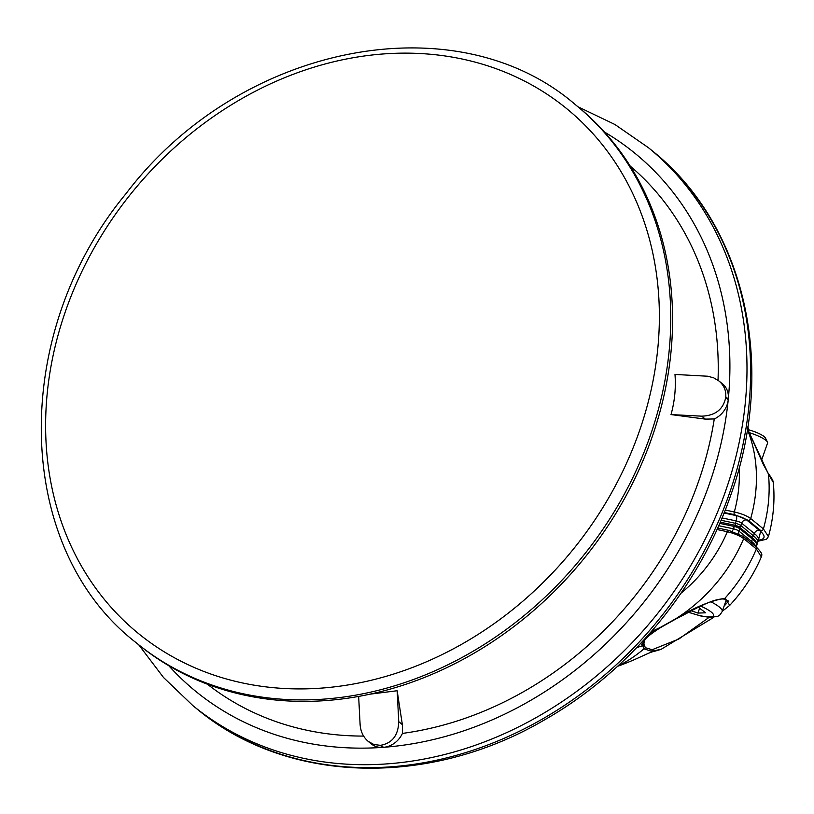 <?xml version="1.0" encoding="UTF-8"?>
<svg xmlns="http://www.w3.org/2000/svg" width="814" height="814" viewBox="0 0 814 814"><rect width="100%" height="100%" fill="white"/><g stroke="black" fill="none" stroke-linecap="round" stroke-linejoin="round"><path stroke-width="1.22" d="M382.722 747.364L380.189 745.298L373.891 744.515L368.172 741.361L371.388 743.976A21.011 17.603 -50.8 0 0 382.6 747.374A21.011 17.603 -50.8 0 0 382.722 747.364L383.109 747.344A347.283 290.924 -50.8 0 0 383.628 747.303A21.011 17.603 -50.8 0 0 402.421 733.414A334.422 280.148 -50.8 0 0 714.275 418.956A21.011 17.603 -50.8 0 0 728.215 399.847A21.011 17.603 -50.8 0 0 728.225 399.715L725.691 397.639L725.762 396.835C726.22 390.557 723.951 385.276 718.945 380.993L713.776 377.879L707.783 376.231L674.989 374.45C676.017 387.952 674.694 401.322 671.021 414.58L705.331 419.118L701.719 416.168L671.021 414.58M725.691 397.639C723.178 409.493 715.191 415.669 701.719 416.168M728.225 399.715L728.306 398.911A21.011 17.603 -50.8 0 0 728.316 398.779A21.011 17.603 -50.8 0 0 722.659 384.025L718.945 380.993M168.752 665.679A347.283 290.924 -50.8 0 0 382.6 747.374A347.283 290.924 -50.8 0 0 383.109 747.344L383.496 747.313A21.011 17.603 -50.8 0 0 383.628 747.303A347.283 290.924 -50.8 0 0 709.289 484.238A347.283 290.924 -50.8 0 0 728.215 399.847A347.283 290.924 -50.8 0 0 728.265 399.308A347.283 290.924 -50.8 0 0 728.316 398.779A347.283 290.924 -50.8 0 0 604.415 132M368.172 741.361C363.298 737.179 360.612 731.552 360.103 724.491L358.648 696.387M402.36 724.613L398.748 721.662L397.151 690.74L402.36 724.613L402.421 733.414M380.189 745.298L380.962 745.237C392.368 743.06 398.3 735.195 398.748 721.662M397.151 690.74L369.576 694.22M718.029 380.291A334.422 280.148 -50.8 0 0 630.25 166.117M207.346 684.157A334.422 280.148 -50.8 0 0 363.614 736.08M714.275 418.956L705.331 419.118M136.498 642.989L138.309 644.464A347.283 290.924 -50.8 0 0 651.973 437.444A347.283 290.924 -50.8 0 0 577.533 106.42L575.722 104.945C455.769 0.834 239.001 44.455 125.997 193.671C9.31 334.585 13.512 548.341 136.498 642.989A347.283 290.924 -50.8 0 0 650.162 435.968A347.283 290.924 -50.8 0 0 575.722 104.945M747.476 428.713L763.349 464.499L768.263 473.433C771.672 478.011 773.351 481.013 773.3 482.417L768.436 474.033L747.466 428.795M739.143 467.908A137.2 114.937 129.2 0 1 734.309 511.965C741.279 513.522 746.743 515.73 750.712 518.559A2.147 1.791 129.2 0 1 748.158 520.299L734.523 514.682L724.256 512.515M768.263 473.433A1.72 1.201 142.8 0 1 768.436 474.033A150.061 125.712 129.2 0 1 763.41 528.927L768.436 536.589C773.402 518.599 775.02 500.539 773.3 482.417M758.19 540.984L760.856 530.667A2.147 1.791 129.2 0 0 763.41 528.927L750.712 518.559A150.061 125.712 129.2 0 0 747.364 429.426M725.233 510.052L734.309 511.965A2.147 1.079 101.9 0 0 734.523 514.682M661.009 627.319C650.071 634.228 644.505 638.949 644.301 641.493L643.864 643.976A1.72 1.557 177.6 0 1 642.409 645.003C643.192 639.448 649.246 633.546 660.581 627.289A1.72 0.661 59 0 0 661.009 627.319L676.139 618.823C689.458 612.362 711.314 598.555 723.483 598.972L723.483 598.972C731.969 602.187 726.892 600.854 728.255 601.546L724.073 606.145M651.495 631.42A150.061 125.712 129.2 0 0 660.581 627.289L675.956 618.65C694.2 607.478 710.52 600.691 724.928 598.29A150.061 125.712 129.2 0 0 756.389 548.962A2.147 1.791 -50.8 0 0 755.992 546.774C764.804 555.362 760.927 555.453 761.324 556.898L756.389 548.962L743.701 538.603C739.753 535.765 734.32 533.465 727.39 531.715A2.147 1.079 -78.1 0 1 728.744 530.362A2.147 1.079 -78.1 0 1 728.988 530.484M713.715 617.378L661.029 649.379L654.822 651.21A51.445 18.244 -105.2 0 1 651.271 651.22L644.016 648.829L642.409 645.003L640.598 643.518M654.822 651.21C648.758 652.218 640.089 658.027 619.078 665.781L619.078 665.781A51.445 16.941 -108.4 0 1 617.989 666.025C626.953 661.609 635.622 655.881 644.016 648.829A1.72 1.506 139.8 0 0 645.329 647.679L652.156 649.735L678.876 639L709.075 617.378M661.029 649.379L651.271 651.22A1.72 1.211 -91 0 0 652.156 649.735M723.483 598.972A1.72 1.374 103.3 0 0 724.928 598.29L729.761 605.331L722.272 611.314M643.864 643.976L645.329 647.679M717.663 528.021L728.744 530.362L743.294 536.416A2.147 1.791 -50.8 0 1 743.701 538.603A150.061 125.712 129.2 0 1 675.956 618.65L676.139 618.823M749.419 432.743A17.145 3.724 19.3 0 1 767.46 442.043A17.145 3.724 19.3 0 1 767.592 442.969L761.507 460.368M747.954 429.68A13.716 2.971 19.3 0 1 765.364 437.932L767.46 442.043M691.432 610.826L697.934 613.074L705.687 612.81L698.402 607.336M699.725 607.946L697.934 613.074M728.306 398.911L725.762 396.835M383.496 747.313L380.962 745.237M138.716 644.79L163.512 677.492L192.928 705.657A360.144 301.699 -50.8 0 0 725.62 490.974A360.144 301.699 -50.8 0 0 648.422 147.69L614.946 124.511L577.94 106.756M639.275 431.471A338.705 283.74 -50.8 0 0 303.734 70.513A338.705 283.74 -50.8 0 0 114.448 611.019A338.705 283.74 -50.8 0 0 639.275 431.471M729.242 493.935A360.144 301.699 -50.8 0 0 652.055 150.651C745.522 224.817 777.238 366.992 730.494 495.889C698.544 588.339 629.263 671.754 544.393 719.942C428.53 788.003 286.355 783.933 196.561 708.618A360.144 301.699 -50.8 0 0 729.242 493.935M748.158 520.299L760.856 530.667M735.561 525.468A2.574 0.56 19.3 0 1 738.827 526.811A2.574 0.56 -160.7 0 0 735.561 525.468A1.72 0.855 101.9 0 0 735.357 525.366A1.72 0.855 101.9 0 0 734.279 526.455L733.455 528.825A4.284 0.926 19.3 0 1 738.898 531.074L751.597 541.432A42.877 9.3 19.3 0 1 755.799 546.621M735.49 525.396A1.72 0.855 -78.1 0 1 735.388 523.29L721.051 520.268M739.061 526.841A1.72 1.435 -50.8 0 0 740.832 525.539A4.284 0.926 19.3 0 0 735.388 523.29L736.222 520.929L722.038 517.938M751.78 537.209A1.72 1.435 -50.8 0 0 753.53 535.907L740.832 525.539L741.666 523.168A4.284 0.926 -160.7 0 0 736.222 520.929A4.284 2.147 101.9 0 0 735.785 515.496L724.053 513.024M758.495 540.12A47.161 10.226 -160.7 0 0 759.37 530.352A4.284 3.592 129.2 0 0 754.354 533.536L753.53 535.907A42.877 9.3 19.3 0 1 757.692 542.419L758.526 540.048A42.877 9.3 -160.7 0 0 754.354 533.536L741.666 523.168A4.284 3.592 129.2 0 1 746.672 519.983A8.578 1.862 -160.7 0 0 735.785 515.496M759.37 530.352L746.672 519.983M716.992 529.517L727.39 531.715A137.2 114.937 129.2 0 1 681.043 593.162M643.935 644.708A1.72 1.557 170.4 0 1 642.5 645.746A51.445 43.101 -50.8 0 0 636.416 647.924M718.691 525.712L733.455 528.825A4.284 2.147 101.9 0 1 731.949 531.176M738.858 533.781A4.284 3.592 129.2 0 1 738.898 531.074L739.723 528.703A4.284 0.926 -160.7 0 0 734.279 526.455L719.718 523.382M751.342 542.979A4.284 3.592 129.2 0 1 751.597 541.432L752.421 539.061A1.72 1.435 -50.8 0 0 752.055 537.433C756.369 541.361 757.875 544.078 756.582 545.584A42.877 9.3 -160.7 0 0 752.421 539.061L739.723 528.703A1.72 1.435 -50.8 0 0 739.356 527.065L752.055 537.433M688.695 612.22A23.148 5.016 -160.7 0 0 712.688 616.412A23.148 5.016 -160.7 0 0 700.813 606.165M688.502 612.321L701.139 616.086L710.388 617.46L717.979 616.218L720.003 614.835L722.191 611.548A30.016 6.512 -160.7 0 0 710.775 601.709M192.928 705.657L196.561 708.618M648.422 147.69L652.055 150.651M747.771 426.841L749.063 429.965M758.129 541.178L766.534 539.224L768.436 536.589M756.766 543.874L757.692 542.419M758.526 540.048L758.638 539.428M743.294 536.416L755.992 546.774M756.582 545.584L756.125 546.896M720.237 522.181L735.357 525.366L739.356 527.065M619.078 665.781L617.623 666.259M729.761 605.331C743.121 590.944 753.642 574.806 761.324 556.898M726.281 599.847L722.191 611.548"/></g></svg>
